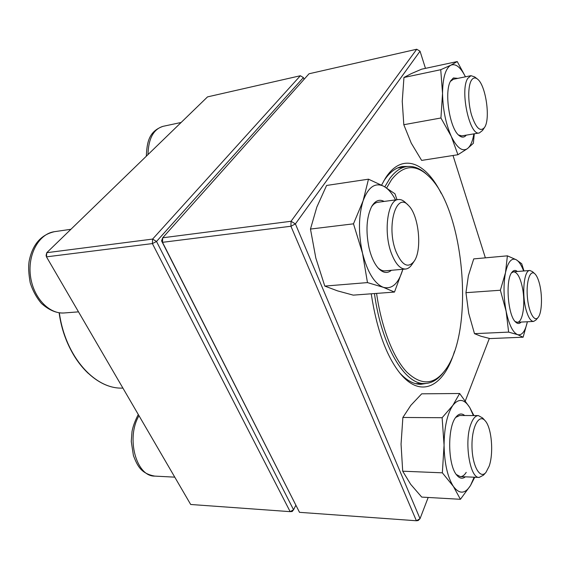 <?xml version="1.0" encoding="UTF-8"?>
<svg xmlns="http://www.w3.org/2000/svg" width="570" height="570" viewBox="0 0 570 570"><rect width="100%" height="100%" fill="white"/><g stroke="black" fill="none" stroke-linecap="round" stroke-linejoin="round"><path stroke-width="0.85" d="M304.074 79.323L303.397 77.563L156.515 241.473L152.389 243.59L46.476 256.849L190.686 504.478L290.159 511.653L152.389 243.59L152.618 239.079L300.354 75.746L207.53 96.886L46.769 252.695L152.618 239.079L156.515 241.473L293.55 509.751L295.816 505.355M300.354 75.746L303.397 77.563M46.476 256.849L46.769 252.695L46.092 255.431L46.476 256.849M293.55 509.751L290.159 511.653L292.196 511.49L293.55 509.751M485.64 472.751L483.474 475.145L479.192 477.425C469.766 478.494 463.952 441.03 471.012 423.816C473.086 418.409 475.537 415.665 478.38 415.587L482.676 418.024L484.892 420.475M489.174 466.153C493.834 453 491.632 427.7 485.227 420.845C479.121 413.279 471.675 426.752 471.989 446.175C472.117 465.619 480.004 479.833 485.961 472.387L489.174 466.153M413.784 261.794L412.01 264.387C410.158 267.237 408.02 268.784 405.591 269.04C400.325 269.175 395.651 264.095 391.576 253.807C383.168 232.674 387.536 199.678 398.295 199.536C400.724 199.251 403.147 200.298 405.555 202.692L407.828 204.844M395.951 251.477C402.049 265.542 408.149 268.755 414.248 261.117C422.391 249.646 418.786 214.911 408.419 205.407C396.243 191.242 386.025 226.461 395.951 251.477M484.329 127.751L482.534 130.452L479.37 132.945C469.68 136.487 459.598 89.967 467.813 78.332L470.97 75.682L474.71 76.929L477.211 78.874M471.354 80.42C467.835 86.156 467.877 102.408 471.497 114.898C475.929 128.15 480.282 132.318 484.557 127.416C490.684 118.959 485.825 85.13 477.518 79.116C475.131 77.221 473.079 77.655 471.354 80.42M537.945 317.654L536.007 319.962L533.591 321.437C530.984 321.38 528.632 318.017 526.523 311.334C521.522 295.802 523.745 269.981 529.829 270.486L532.43 271.626L534.689 273.657M539.106 282.385C537.909 278.267 536.505 275.417 534.895 273.842C530.292 269.197 526.131 280.946 527.314 296.236C528.383 311.534 534.24 322.663 538.123 317.44C542.148 312.837 542.626 294.042 539.106 282.385M384.8 186.86L389.723 178.609C394.91 171.534 400.539 167.53 406.617 166.604C413.471 165.692 420.19 168.314 426.773 174.456M443.439 372.409C437.974 379.563 431.789 383.268 424.878 383.517C405.142 385.099 381.672 346.845 374.447 293.564M386.659 187.95L391.519 179.735C403.061 165.122 415.259 163.768 428.113 175.667C464.771 208.378 475.23 332.609 444.557 370.992C433.528 385.099 420.916 385.441 406.745 372.018C393.371 357.932 381.53 328.092 376.578 293.4M425.469 68.364L420.04 51.2L295.403 223.917L420.026 518.686L416.399 520.759L290.928 226.247L162.493 242.321L299.507 512.33L416.399 520.759L418.152 520.545L420.026 518.686L428.184 497.468M162.714 237.783L291.049 221.274L416.727 49.241L309.026 73.772L162.714 237.783L161.559 240.839L162.493 242.321L162.714 237.783M381.587 185.122L385.37 178.282C401.928 151.962 425.69 162.008 441.187 193.358M454.49 351.362C444.137 386.097 421.123 399.506 399.891 373.115C386.232 355.766 376.677 329.325 371.234 293.799M485.369 257.847L453.015 155.496M465.341 400.845L489.338 338.438M299.507 512.33L161.559 240.839M399.727 372.908C406.823 380.618 413.87 384.415 420.859 384.301L426.153 383.453M407.878 166.454L402.527 166.504C395.616 167.559 389.303 172.482 383.596 181.267M290.928 226.247L295.403 223.917L291.049 221.274L290.928 226.247M420.04 51.2L416.727 49.241M466.281 135.14C464.194 137.669 461.757 137.769 458.985 135.432C449.58 128.435 443.887 91.093 450.777 80.755L453.392 77.962L457.831 78.361M465.434 76.815C460.581 67.167 455.715 63.291 450.849 65.187C445.519 68.386 442.748 77.791 442.541 93.402C442.876 109.526 445.783 123.854 451.276 136.387C456.926 147.879 462.32 151.962 467.457 148.62C470.514 146.205 472.644 141.289 473.855 133.872M465.469 76.808L457.254 61.553L421.615 69.191L411.369 73.594L403.952 77.484L402.249 101.317L403.802 124.716L411.248 143.134L421.643 160.412L457.931 154.727L467.457 148.62L473.357 143.284L474.29 133.8M403.802 124.716L440.931 117.99L451.276 136.387L457.931 154.727M403.952 77.484L440.738 69.711L442.541 93.402L440.931 117.99M457.254 61.553L450.849 65.187L440.738 69.711M470.97 75.682L453.349 79.28L450.45 81.368M458.501 134.983L461.821 135.888L479.37 132.945M521.108 322.079C519.398 323.959 517.546 323.931 515.558 322.007C507.827 315.452 505.22 279.749 511.91 272.296C513.599 270.13 515.423 269.866 517.389 271.498M523.63 270.992C521.422 265.093 518.957 261.345 516.228 259.735C511.539 257.533 507.963 261.844 505.497 272.681C503.353 284.373 503.559 297.219 506.117 311.227C508.996 324.708 512.815 332.51 517.581 334.64C521.942 335.716 525.205 331.419 527.371 321.758M523.972 270.964L521.721 263.746L516.228 259.735L507.393 255.837L473.734 258.901L468.39 275.688L465.954 292.681L468.732 313.386L474.489 333.657L508.639 332.118L517.581 334.64L523.125 337.198L527.385 321.758M474.489 333.657L480.895 336.229L489.979 338.58L523.125 337.198M465.954 292.681L500.367 290.244L506.117 311.227L508.639 332.118M507.393 255.837L505.497 272.681L500.367 290.244M515.088 321.494L517.289 322.271C522.847 322.442 525.604 303.34 522.483 287.985C520.31 277.569 517.339 272.182 513.584 271.805L511.525 272.859M465.369 476.826C462.448 479.156 459.541 478.551 456.655 474.995C447.593 464.714 447.343 426.403 456.121 416.905C458.914 413.571 461.771 413.107 464.707 415.523M473.392 415.566L469.808 407.628C464.329 398.893 458.686 398.124 452.879 405.334C447.222 413.827 444.286 427.108 444.066 445.177C444.429 463.353 447.528 477.09 453.364 486.388C459.37 494.34 465.091 494.04 470.514 485.498L474.147 477.204M473.912 415.566L469.808 407.628L459.655 393.5L421.7 393.827L410.799 405.384L402.876 417.468L442.128 417.717L444.066 445.177L442.349 472.822L453.364 486.388L460.425 499.299L470.514 485.498L474.739 477.232M402.876 417.468L401.052 444.158L402.705 471.198L442.349 472.822M459.655 393.5L452.879 405.334L442.128 417.717M402.705 471.198L410.657 484.293L421.729 497.097L460.425 499.299M478.38 415.587L459.698 415.494L455.743 417.411M456.264 474.468L460.303 476.613C462.455 476.655 464.422 475.245 466.217 472.366M391.405 270.294C387.279 273.771 382.883 273.03 378.202 268.078C374.262 263.554 371.22 256.878 369.068 248.036C365.605 231.014 366.474 217.177 371.668 206.518C375.203 200.619 379.356 198.923 384.13 201.431M402.783 269.517L402.783 269.517C398.501 283.632 392.003 289.56 383.289 287.309L394.483 292.068L402.783 269.517M395.551 199.899C392.096 193.344 388.234 188.841 383.988 186.404C375.288 182.079 368.327 186.882 363.104 200.818C358.452 216.101 358.266 233.586 362.534 253.272C367.472 272.246 374.39 283.589 383.289 287.309L367.465 282.592L324.793 286.09L337.561 290.878L353.265 295.139L394.483 292.068M396.998 199.707L394.953 193.786L383.988 186.404L368.491 179.179L363.104 200.818L353.486 223.825L362.534 253.272L367.465 282.592M353.486 223.825L310.472 229.062L316.813 207.117L326.596 185.457L368.491 179.179M310.472 229.062L315.816 258.011L324.793 286.09M377.917 267.75C380.325 270.016 382.719 271.049 385.092 270.85L405.591 269.04M398.295 199.536L377.832 202.272C375.459 202.607 373.336 204.145 371.455 206.903M138.987 415.715C125.771 437.924 136.216 476.67 154.791 476.107C140.933 473.592 137.377 465.719 133.423 455.594L131.271 441.472L131.998 431.711C132.824 426.788 134.919 421.045 138.275 414.49M70.915 229.297L54.528 231.669C39.252 233.622 27.659 253.857 30.417 275.609C32.974 297.39 49.056 314.398 64.332 312.951L78.51 311.854M181.118 122.479L163.006 126.341C153.444 129.226 148.435 138.645 147.986 154.591M59.358 312.837C65.258 356.813 95.147 389.559 122.807 388.077L122.892 388.077M88.3 373.4C73.11 359.007 63.398 338.808 59.166 312.816M174.769 477.154L154.791 476.107M479.192 477.425L460.303 476.613M54.528 231.669C40.848 234.747 32.369 244.672 29.091 261.43C28.265 266.86 28.643 273.985 30.217 282.791C32.739 290.714 36.48 297.59 41.439 303.425C49.127 310.294 56.758 313.471 64.332 312.951M163.006 126.341C148.571 131.435 146.967 142.671 146.326 156.201M529.829 270.486L513.584 271.805M533.591 321.437L517.289 322.271M59.138 312.809C65.016 356.706 94.891 389.531 122.807 388.077M406.617 166.604L397.49 168.015M424.878 383.517L415.644 383.66"/></g></svg>
